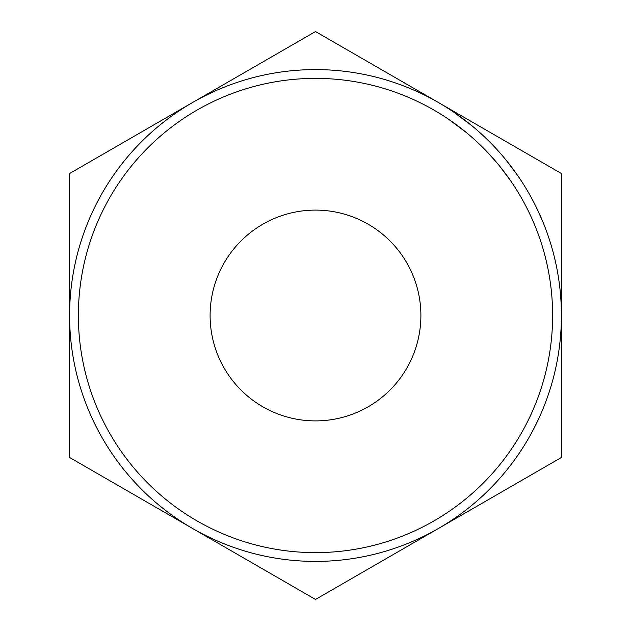 <?xml version="1.0" encoding="UTF-8"?>
<svg xmlns="http://www.w3.org/2000/svg" width="631" height="631" viewBox="0 0 631 631"><rect width="100%" height="100%" fill="white"/><g stroke="black" fill="none" stroke-linecap="round" stroke-linejoin="round"><path stroke-width="0.95" d="M78.378 315.5A237.122 237.122 0 0 0 315.5 552.622A237.122 237.122 0 0 0 552.622 315.5A237.122 237.122 0 0 0 315.5 78.378A237.122 237.122 0 0 0 78.378 315.5M561.409 315.5A245.909 245.909 0 0 1 315.5 561.409A245.909 245.909 0 0 1 69.591 315.5A245.909 245.909 0 0 1 315.5 69.591A245.909 245.909 0 0 1 561.409 315.5M210.107 315.5A105.393 105.393 0 0 1 315.5 210.107A105.393 105.393 0 0 1 420.893 315.5A105.393 105.393 0 0 1 315.5 420.893A105.393 105.393 0 0 1 210.107 315.5M69.591 457.475L315.5 599.45L561.409 457.475L561.409 173.525L315.5 31.55L69.591 173.525L69.591 457.475M530.624 196.375L532.225 199.301M537.533 209.807L537.896 210.573M538.535 211.937L540.499 216.267M535.932 206.503L542.447 220.818M536.09 206.826L537.344 209.397M480.68 133.33L481.887 134.435M492.977 145.288L496.345 148.869M501.874 155.076L503.167 156.598M520.622 179.867L521.522 181.239M508.988 163.729L509.753 164.715M506.456 160.566L517.617 175.426M514.73 171.356L515.282 172.121M450.163 109.739L453.232 111.782M453.523 111.979L471.925 125.758M472.209 125.995L475.04 128.369M466.609 132.762L469.346 135.058M448.594 119.251L466.341 132.534M445.352 117.09L448.31 119.054M499.642 166.095L510.4 180.434M486.643 151.369L496.463 162.27M532.319 219.501L534.347 224.202M529.007 212.339L529.969 214.343M533.211 221.536L533.4 221.978"/></g></svg>
